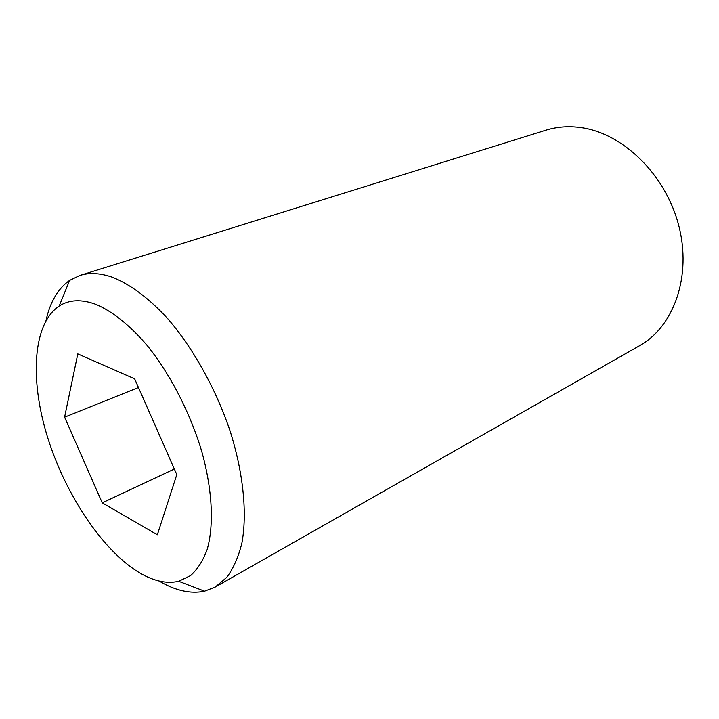 <?xml version="1.0" encoding="UTF-8"?>
<svg xmlns="http://www.w3.org/2000/svg" width="719" height="719" viewBox="0 0 719 719"><rect width="100%" height="100%" fill="white"/><g stroke="black" fill="none" stroke-linecap="round" stroke-linejoin="round"><path stroke-width="1.08" d="M95.834 304.344C81.337 299.068 69.114 299.643 59.183 306.06C32.822 323.622 29.767 378.823 47.014 435.453C64.315 492.2 100.498 548.022 137.284 571.416C152.329 580.853 166.125 584.152 178.689 581.294L190.517 575.622C197.446 569.448 202.983 560.793 207.126 549.64C214.091 525.445 212.482 490.07 201.796 451.595C190.247 412.976 170.385 374.428 147.494 345.857C130.148 325.437 112.299 311.264 95.834 304.344M159.097 581.033C175.436 590.703 190.589 594.092 204.564 591.207L215.233 587.055L226.818 577.321C233.405 568.387 238.429 557 241.881 543.142C247.336 513.609 243.462 473.479 230.26 431.526C216.167 389.554 193.681 349.003 168.408 319.434C149.291 298.358 129.806 283.951 111.822 277.04C99.932 273.022 89.291 272.483 79.917 275.431L69.608 280.392C57.951 288.625 50.087 302.016 45.998 320.557M215.233 587.055L639.551 345.713C673.847 326.696 692.118 276.024 678.583 224.939C665.255 173.836 622.079 132.602 580.017 127.452C568.028 125.924 556.677 126.832 545.955 130.175L79.917 275.431M64.593 417.173L102.251 502.851L157.353 534.783L176.802 474.603L134.642 378.832L77.796 353.892L64.593 417.173L138.47 387.523M174.349 469.031L102.251 502.851M59.183 306.06L69.608 280.392M178.689 581.294L204.564 591.207"/></g></svg>
